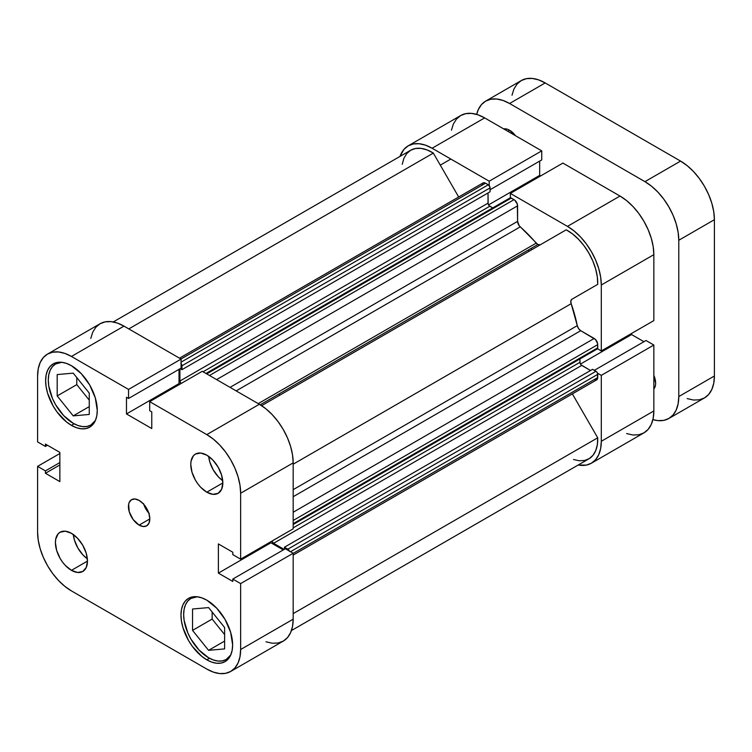 <?xml version="1.0" encoding="UTF-8"?>
<svg xmlns="http://www.w3.org/2000/svg" width="752" height="752" viewBox="0 0 752 752"><rect width="100%" height="100%" fill="white"/><g stroke="black" fill="none" stroke-linecap="round" stroke-linejoin="round"><path stroke-width="1.13" d="M208.577 657.746A35.259 20.36 60 0 1 185.547 626.679A35.259 20.36 60 0 1 190.952 598.423A35.259 20.36 60 0 1 197.268 596.768L190.952 598.423L187.85 600.989L185.547 604.636L184.127 609.223L183.648 614.563L184.127 620.456L187.85 632.987L190.952 639.134L199.036 650.048L208.577 657.746A35.259 20.36 60 0 0 226.211 659.495L222.432 660.895L218.127 661.064L213.446 660.002L208.577 657.746M73.217 423.301A35.259 20.36 60 0 1 50.187 392.224A35.259 20.36 60 0 1 55.592 363.968A35.259 20.36 60 0 1 61.908 362.314L55.592 363.968L52.49 366.544L50.187 370.191L48.767 374.769L48.288 380.108L48.767 386.002L52.49 398.532L55.592 404.689L63.676 415.602L73.217 423.301A35.259 20.36 60 0 0 90.851 425.049L87.072 426.45L82.767 426.619L78.086 425.557L73.217 423.301M206.8 492.193L222.827 482.944L221.605 475.151L218.136 467.142L212.938 460.13L206.8 455.176A22.673 13.085 60 0 1 221.605 475.151A22.673 13.085 60 0 1 218.136 493.321A22.673 13.085 60 0 1 206.8 492.193L212.938 494.327L218.136 493.321L221.605 489.317L222.827 482.944L206.8 492.193A22.673 13.085 60 0 1 191.995 472.218A22.673 13.085 60 0 1 195.464 454.058L193.471 455.712L191.083 460.995L190.773 464.435L191.995 472.218L195.464 480.227L197.898 483.931L200.662 487.249L206.8 492.193M71.44 570.345L87.467 561.095L86.245 553.303L82.776 545.294L77.578 538.282L71.44 533.328A22.673 13.085 60 0 1 86.245 553.303A22.673 13.085 60 0 1 82.776 571.473A22.673 13.085 60 0 1 71.44 570.345L77.578 572.479L82.776 571.473L86.245 567.469L87.467 561.095L71.44 570.345A22.673 13.085 60 0 1 56.635 550.37A22.673 13.085 60 0 1 60.104 532.209L58.111 533.864L55.723 539.146L55.413 542.587L56.635 550.37L60.104 558.379L62.538 562.082L65.302 565.401L71.44 570.345M139.12 525.103L149.808 518.927L148.99 513.738L146.678 508.399L143.209 503.718L139.12 500.418A15.115 8.723 60 0 1 148.99 513.738A15.115 8.723 60 0 1 146.678 525.845A15.115 8.723 60 0 1 139.12 525.103L143.209 526.522L146.678 525.845L148.99 523.185L149.808 518.927L139.12 525.103A15.115 8.723 60 0 1 129.25 511.783A15.115 8.723 60 0 1 131.562 499.676L129.25 502.336L128.639 504.301L129.25 511.783L133.179 519.594L139.12 525.103M206.8 659.805L209.488 658.254L206.8 659.805L211.838 662.145L216.679 663.245L221.144 663.067L225.064 661.619A36.519 21.084 60 0 1 206.8 659.805A36.519 21.084 60 0 1 182.943 627.619A36.519 21.084 60 0 1 188.536 598.357L185.33 601.027L182.943 604.796L181.467 609.543L180.978 615.08L181.467 621.18L182.943 627.619L188.536 640.525L192.456 646.494L201.762 656.327L206.8 659.805M206.8 600.162A36.519 21.084 60 0 1 230.657 632.347A36.519 21.084 60 0 1 225.064 661.619L228.27 658.949L230.657 655.171L232.133 650.424L232.622 644.896L230.657 632.347L225.064 619.441L216.679 608.142L206.8 600.162L201.762 597.831L196.921 596.731L192.456 596.909L188.536 598.357A36.519 21.084 60 0 1 206.8 600.162M71.44 425.359L74.128 423.808L71.44 425.359L76.478 427.691L81.319 428.79L85.784 428.612L89.704 427.164A36.519 21.084 60 0 1 71.44 425.359A36.519 21.084 60 0 1 47.583 393.174A36.519 21.084 60 0 1 53.176 363.902L49.97 366.572L47.583 370.351L46.107 375.098L45.618 380.625L46.107 386.735L47.583 393.174L53.176 406.08L57.096 412.049L66.402 421.872L71.44 425.359M71.44 365.716A36.519 21.084 60 0 1 95.297 397.902A36.519 21.084 60 0 1 89.704 427.164L92.91 424.504L95.297 420.725L96.773 415.978L97.262 410.442L95.297 397.902L89.704 384.996L81.319 373.688L71.44 365.716L66.402 363.376L61.561 362.276L57.096 362.455L53.176 363.902A36.519 21.084 60 0 1 71.44 365.716M265.945 641.785L272.29 643.233L278.146 642.998L283.269 641.099L287.48 637.602L290.601 632.658L292.528 626.435L293.177 619.187L293.177 553.256L285.346 548.734L232.8 579.068L240.64 583.59L240.64 649.521L239.991 656.769L238.064 662.991L234.934 667.936L230.732 671.433L225.6 673.331L219.753 673.566L213.399 672.119L206.8 669.064L71.44 590.912L64.841 586.353L58.487 580.459L52.64 573.475L47.508 565.654L43.306 557.298L40.176 548.744L38.249 540.303L37.6 532.303L37.6 466.362L45.44 470.893L45.44 473.271L59.859 481.609L59.859 452.403L45.44 444.075L45.44 446.453L37.6 441.932L37.6 376L38.249 368.753L40.176 362.53L43.306 357.585L47.508 354.089L52.64 352.19L58.487 351.955L64.841 353.402L71.44 356.457L128.545 389.423L128.545 398.475L126.477 397.282L126.477 413.938L151.763 428.546L151.763 411.889L149.695 410.695L149.695 401.643L206.8 434.609L213.399 439.177L219.753 445.062L225.6 452.046L230.732 459.867L234.934 468.223L238.064 476.787L239.991 485.228L240.64 493.227L240.64 559.159L232.8 554.628L232.8 552.25L218.381 543.922L218.381 573.118L232.8 581.446L232.8 579.068L285.346 548.734L293.177 553.256L293.177 619.187L240.64 649.521L240.64 583.59L293.177 553.256L240.64 583.59L232.8 579.068L232.8 581.446L218.381 573.118L270.917 542.784L270.917 541.675L270.917 542.784L218.381 573.118L218.381 543.922L232.8 552.25L232.8 554.628L240.64 559.159L240.64 493.227L293.177 462.884L292.528 454.894L290.601 446.444L287.48 437.89L283.269 429.533L278.146 421.712L272.29 414.728L265.945 408.834L259.337 404.275L202.241 371.309L149.695 401.643L206.8 434.609L259.337 404.275L202.241 371.309L149.695 401.643L149.695 410.695L151.763 411.889L151.763 428.546L126.477 413.938L179.014 383.605L179.014 369.335L179.014 383.605L126.477 413.938L126.477 397.282L128.545 398.475L181.082 368.142L181.082 359.089L123.977 326.124L117.378 323.069L111.033 321.621L105.177 321.856L100.054 323.755L95.842 327.252L92.722 332.196L90.795 338.419M283.278 549.928L270.917 542.784L283.278 549.928M293.177 528.825L293.177 462.884L293.177 528.825L240.64 559.159L293.177 528.825M179.972 384.159L179.014 383.605L179.972 384.159M206.8 455.176L200.662 453.042L195.464 454.058A22.673 13.085 60 0 1 206.8 455.176M71.44 533.328L65.302 531.194L60.104 532.209A22.673 13.085 60 0 1 71.44 533.328M139.12 500.418L135.031 498.999L131.562 499.676A15.115 8.723 60 0 1 139.12 500.418M230.732 671.433L283.269 641.099A47.855 27.627 -120 0 0 293.177 619.187L240.64 649.521A47.855 27.627 60 0 1 230.732 671.433A47.855 27.627 60 0 1 206.8 669.064L71.44 590.912A47.855 27.627 60 0 1 37.6 532.303L37.6 466.362L45.44 470.893L59.859 462.565L45.44 470.893L45.44 473.271L59.859 464.943L45.44 473.271L59.859 481.609L59.859 452.403L45.44 444.075L45.44 446.453L37.6 441.932L37.6 376A47.855 27.627 60 0 1 47.508 354.089A47.855 27.627 60 0 1 71.44 356.457L128.545 389.423L181.082 359.089L123.977 326.124L71.44 356.457L123.977 326.124A47.855 27.627 -120 0 0 100.054 323.755L47.508 354.089M37.6 466.362L59.859 453.512L37.6 466.362M240.64 493.227L293.177 462.884A47.855 27.627 -120 0 0 259.337 404.275L206.8 434.609A47.855 27.627 60 0 1 240.64 493.227M76.779 377.57L76.779 384.629L89.253 400.139L76.779 384.629L76.779 377.57M212.139 612.015L212.139 619.075L224.613 634.585L212.139 619.075L212.139 612.015M181.082 368.142L128.545 398.475L128.545 389.423L181.082 359.089L181.082 368.142M45.44 446.453L47.498 445.269L45.44 446.453M143.726 504.282A15.115 8.723 -120 0 0 148.764 513.014M143.491 503.558L145.813 508.897L149.281 513.578M73.329 534.55A22.673 13.085 -120 0 0 87.354 558.839L83.115 555.117L77.917 548.095L74.439 540.086L73.329 534.55M208.689 456.398A22.673 13.085 -120 0 0 222.714 480.688L218.475 476.965L213.277 469.944L209.799 461.935L208.689 456.398M95.438 420.396A35.259 20.36 60 0 1 90.851 425.049L95.438 420.406M73.217 415.884L89.253 414.446L89.253 393.08L73.217 373.133L57.19 374.571L57.19 395.937L76.779 384.629L57.19 395.937L73.217 415.884L89.253 406.625L73.217 415.884L89.253 414.446L89.253 393.08L73.217 373.133L57.19 374.571L57.19 395.937L73.217 415.884M230.798 654.851A35.259 20.36 60 0 1 226.211 659.495L230.798 654.851M224.613 648.901L224.613 627.525L208.577 607.588L192.55 609.017L192.55 630.392L212.139 619.075L192.55 630.392L208.577 650.33L224.613 641.08L208.577 650.33L224.613 648.901L224.613 627.525L208.577 607.588L192.55 609.017L192.55 630.392L208.577 650.33L224.613 648.901M531.89 249.636A100.749 58.167 -120 0 0 530.903 248.508A100.749 58.167 -120 0 1 531.89 249.636M528.233 250.049A100.749 58.167 60 0 1 529.22 251.177M597.492 373.161L601.299 375.361L601.299 441.292L600.651 448.549L598.724 454.763L595.603 459.716L591.392 463.204L586.259 465.103L578.185 465.009A47.855 27.627 60 0 0 591.392 463.204A47.855 27.627 60 0 0 601.299 441.292L653.845 410.959L653.845 345.027L646.006 340.506L594.343 370.332L646.006 340.506L653.845 345.027L601.299 375.361L601.299 441.292L653.845 410.959L653.845 345.027L601.299 375.361L597.492 373.161M408.176 145.86A47.855 27.627 60 0 1 432.099 148.238L484.645 117.904L432.099 148.238L489.204 181.204L541.741 150.87L541.741 159.913L490.078 189.748L541.741 159.913L541.741 150.87L484.645 117.904A47.855 27.627 -120 0 0 460.713 115.526L408.176 145.86A47.855 27.627 60 0 0 400.008 156.397L403.965 149.357L408.176 145.86L413.299 143.961L419.155 143.735L425.5 145.174L432.099 148.238L489.204 181.204L489.204 185.603L489.204 181.204L541.741 150.87L484.645 117.904L478.046 114.84L471.692 113.402L465.845 113.627L460.713 115.526L456.511 119.023L453.381 123.967L451.454 130.19M510.364 197.814L510.364 193.414L567.459 226.38L574.067 230.949L580.412 236.833L586.259 243.827L591.392 251.647L595.603 259.995L598.724 268.558L600.651 276.999L601.299 284.999L601.299 350.93L597.492 348.731L601.299 350.93L653.845 320.596L653.845 254.665L653.197 246.665L651.27 238.224L648.139 229.661L643.928 221.314L638.805 213.493L632.958 206.499L626.604 200.615L620.005 196.046L562.9 163.081L510.364 193.414L567.459 226.38L620.005 196.046L562.9 163.081L510.364 193.414L510.364 197.814M540.641 175.94L539.682 175.385L539.682 161.107L539.682 175.385L488.546 204.901L539.682 175.385L540.641 175.94M626.604 433.566L632.958 435.004L638.805 434.769L643.928 432.87L648.139 429.383L651.27 424.429L653.197 418.206L653.845 410.959A47.855 27.627 -120 0 1 643.928 432.87L591.392 463.204M643.938 341.699L631.577 334.565L631.577 333.446L631.577 334.565L580.45 364.081L631.577 334.565L643.938 341.699M601.299 284.999L601.299 350.93L653.845 320.596L653.845 254.665L601.299 284.999L653.845 254.665A47.855 27.627 -120 0 0 620.005 196.046L567.459 226.38A47.855 27.627 60 0 1 601.299 284.999M540.35 244.757L537.83 244.513L260.211 404.792L537.83 244.513A5.038 2.905 -120 0 0 540.312 244.776M293.177 489.665L577.273 325.644A113.345 65.443 -120 0 0 571.172 303.695L293.177 464.191L571.172 303.695L570.834 300.979L571.83 299.296L597.718 284.35L597.323 276.924L595.669 269.019L592.811 260.963L588.872 253.095L584.031 245.754L578.476 239.249L572.46 233.863L566.228 229.811L261.621 405.676L566.228 229.811A42.817 24.722 -120 0 1 597.718 284.35L571.83 299.296A5.038 2.905 -120 0 0 571.172 303.695L577.273 325.644A5.038 2.905 -120 0 0 580.723 330.692L578.542 328.586L577.273 325.644L293.177 489.665M573.522 459.51L579.331 460.779L584.671 460.459L589.305 458.579L593.055 455.214L595.781 450.495L597.351 444.611L597.718 437.805L572.366 393.898L597.718 437.805L293.177 613.623L597.718 437.805A42.817 24.722 -120 0 1 588.872 458.842L291.438 630.561M594.183 379.6L596.157 380.051L597.473 378.961L597.605 373.49L596.646 371.817L592.576 369.317L284.453 547.212L284.453 549.242L284.453 547.212L592.576 369.317L595.96 371.272L287.837 549.167L284.453 547.212L287.837 549.167L595.96 371.272A2.519 1.457 -120 0 1 597.737 374.355L290.526 551.724L597.737 374.355L597.737 377.542L293.177 553.378L597.737 377.542A5.038 2.905 -120 0 1 596.693 379.845L293.177 555.079M590.527 370.501L581.033 364.861L580.065 363.188L579.933 358.958L579.933 362.323L293.177 527.876L579.933 362.323A2.519 1.457 -120 0 0 581.71 365.406L273.587 543.301L271.942 541.083A2.519 1.457 60 0 0 273.587 543.301L284.171 549.411L273.587 543.301L581.71 365.406L590.527 370.501M596.646 349.088L597.605 348.533L597.671 343.796L595.546 339.566L580.723 330.692L594.183 338.466L293.177 512.244L594.183 338.466A5.038 2.905 -120 0 1 597.737 344.642L597.737 347.828L293.177 523.665L597.737 347.828A2.519 1.457 -120 0 1 597.22 348.975L293.177 524.511M205.973 373.462L510.016 197.926A2.519 1.457 -120 0 1 511.275 198.058L206.715 373.894L511.275 198.058L514.03 199.647L209.47 375.483L514.03 199.647A5.038 2.905 -120 0 1 517.592 205.822L216.595 379.6L517.592 205.822L517.592 221.361L230.056 387.365L517.592 221.361A5.038 2.905 -120 0 0 520.243 226.869A113.345 65.443 -120 0 1 536.204 243.131L258.209 403.627L536.204 243.131A5.038 2.905 -120 0 0 537.83 244.513L519.181 225.703L517.592 221.361L517.32 204.083L514.725 200.126L510.589 197.814L509.621 198.378M492.72 207.909L489.129 205.681L488.161 204.008L488.029 192.963L488.029 203.143A2.519 1.457 -120 0 0 489.806 206.227L492.72 207.909M483.019 182.943A5.038 2.905 -120 0 1 485.538 183.197L180.978 359.033L485.538 183.197L488.292 184.785A2.519 1.457 -120 0 1 490.078 187.878L181.956 365.763L181.956 369.674L181.956 365.763L490.078 187.878L490.078 191.779L181.956 369.674L180.189 368.659L181.956 369.674L490.078 191.779L489.937 187.013L488.292 184.785L484.843 182.877L483.019 182.943L179.502 358.178M482.577 183.309L482.041 184.494M113.261 321.95L410.695 150.231A42.817 24.722 -120 0 1 433.331 153.088L128.799 328.906L433.331 153.088L458.682 196.996L433.331 153.088L427.108 149.939L421.092 148.379L415.536 148.482L410.695 150.231L406.757 153.549L403.899 158.305L402.245 164.293M289.482 551.385L287.837 549.167A2.519 1.457 60 0 1 289.37 551.056M181.006 383.576L179.907 381.038L179.907 368.818L179.907 381.038L488.029 203.143L179.907 381.038A2.519 1.457 60 0 0 181.006 383.567M181.082 363.498A2.519 1.457 60 0 1 181.956 365.763L180.856 363.235M520.243 226.869L236.156 390.89L520.243 226.869M293.177 496.705L580.723 330.692L293.177 496.705M293.177 520.469L597.737 344.642L293.177 520.469M203.059 371.779L489.806 206.227L203.059 371.779M488.292 184.785L181.082 362.154L488.292 184.785M279.876 395.138A100.749 58.167 -120 0 0 278.889 394.01M515.515 135.745L509.583 130.237L507.797 131.271L509.583 130.237L507.497 129.269L503.643 128.893A15.115 8.723 -120 0 1 509.583 130.237A15.115 8.723 -120 0 1 515.487 135.708M653.845 388.991A15.115 8.723 -120 0 0 653.845 375.351M485.651 101.135A47.855 27.627 60 0 1 509.583 103.503L545.2 82.936L509.583 103.503L644.943 181.655L680.56 161.088L545.2 82.936A47.855 27.627 -120 0 0 521.268 80.567L485.651 101.135A47.855 27.627 60 0 0 476.683 114.398L478.319 109.576L481.44 104.622L485.651 101.135L490.774 99.236L496.63 99.001L502.975 100.439L509.583 103.503L644.943 181.655L651.542 186.214L657.887 192.108L663.743 199.092L668.866 206.913L673.078 215.26L676.198 223.823L678.125 232.265L678.783 240.264L678.783 396.567L678.125 403.815L676.198 410.037L673.078 414.982L668.866 418.479L663.743 420.377L657.887 420.603L652.896 419.607A47.855 27.627 60 0 0 668.866 418.479A47.855 27.627 60 0 0 678.783 396.567L714.4 376L714.4 219.697L713.751 211.697L711.824 203.256L708.694 194.702L704.492 186.346L699.36 178.525L693.513 171.541L687.159 165.647L680.56 161.088L545.2 82.936L538.601 79.881L532.247 78.434L526.4 78.669L521.268 80.567L517.066 84.064L513.936 89.009L512.009 95.231M653.826 389.019L655.424 385.485L655.622 383.2L653.826 375.304M687.159 398.598L693.513 400.045L699.36 399.81L704.492 397.911L708.694 394.415L711.824 389.47L713.751 383.247L714.4 376L714.4 219.697L678.783 240.264L678.783 396.567L714.4 376A47.855 27.627 -120 0 1 704.492 397.911L668.866 418.479M680.56 161.088L644.943 181.655A47.855 27.627 60 0 1 678.783 240.264L714.4 219.697A47.855 27.627 -120 0 0 680.56 161.088M193.922 596.703L190.952 598.423M58.562 362.257L55.592 363.968M93.821 423.329L90.851 425.049M229.181 657.784L226.211 659.495M450.833 159.048L440.287 165.13"/></g></svg>
